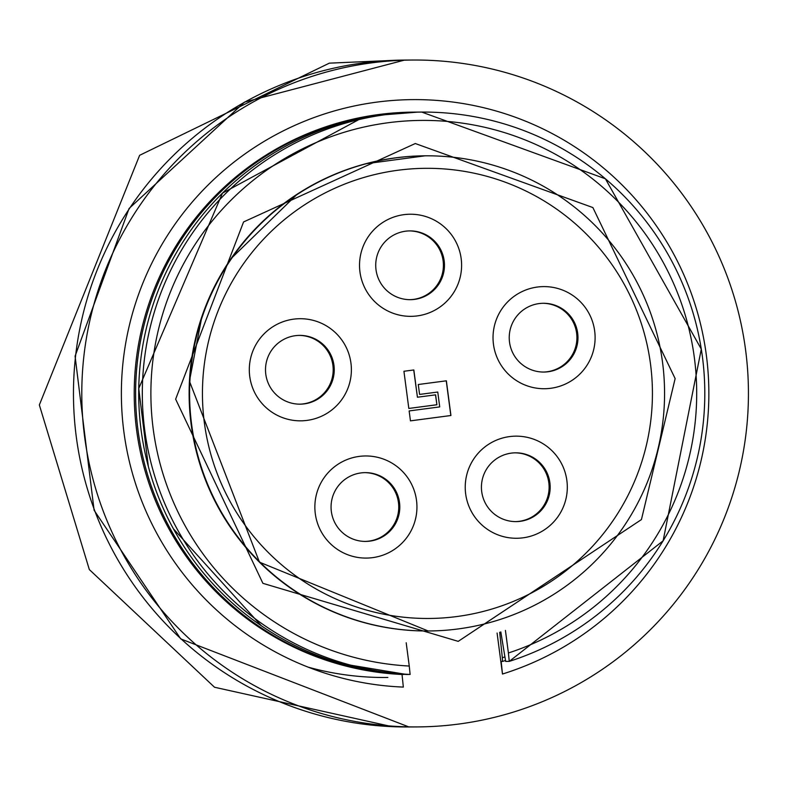 <?xml version="1.0" encoding="UTF-8"?>
<svg xmlns="http://www.w3.org/2000/svg" width="787" height="787" viewBox="0 0 787 787"><rect width="100%" height="100%" fill="white"/><g stroke="black" fill="none" stroke-linecap="round" stroke-linejoin="round"><path stroke-width="1.18" d="M458.644 724.07A333.452 333.324 -90.4 0 1 81.799 395.664A333.452 333.324 -90.4 0 1 412.919 60.028A333.452 333.324 -90.4 0 1 747.65 370.559A333.452 333.324 -90.4 0 1 458.644 724.07M402.039 674.498L403.416 674.489A281.353 281.244 -90.4 0 1 135.669 387.666A281.353 281.244 -90.4 0 1 414.995 112.118L413.618 112.128A281.353 281.244 89.6 0 0 134.282 387.676A281.353 281.244 89.6 0 0 402.039 674.498L403.337 687.09A293.856 293.738 -90.4 0 1 150.573 265.74A293.856 293.738 -90.4 0 1 637.578 201.58A293.856 293.738 -90.4 0 1 502.48 674.026L501.171 661.444L502.559 661.434L502.322 657.735L499.676 632.256M502.48 674.026L497.089 633.043M500.807 631.902L505.657 661.414L509.268 661.385L508.402 652.984A273.02 272.912 89.6 0 0 629.689 214.221A273.02 272.912 89.6 0 0 178.541 273.66A273.02 272.912 89.6 0 0 409.26 666.048L406.19 642.763M505.421 630.397L508.402 652.984M409.26 666.048L410.125 674.449L406.525 674.469L341.745 663.697M364.686 472.643A34.392 34.372 -90.4 0 1 398.753 506.808A34.392 34.372 -90.4 0 1 365.138 541.407M299.129 335.4A34.392 34.372 -90.4 0 1 333.196 369.556A34.392 34.372 -90.4 0 1 299.581 404.164M409.791 299.67A34.392 34.372 89.6 0 0 443.415 265.071A34.392 34.372 89.6 0 0 409.338 230.906M543.296 372.054A34.392 34.372 89.6 0 0 576.92 337.446A34.392 34.372 89.6 0 0 542.843 303.29M515.495 521.604A34.392 34.372 89.6 0 0 549.119 486.996A34.392 34.372 89.6 0 0 515.042 452.84M410.45 420.858L409.151 410.932L439.717 406.909L437.759 392.034L419.579 394.425L418.281 384.509L446.367 380.81L450.931 415.516L410.45 420.858L450.823 415.516L446.249 380.819M419.579 394.415L437.759 392.034M436.795 404.754L408.817 408.443L436.913 404.754L435.486 394.848M413.726 369.969L417.435 397.228L413.844 369.959L403.928 371.267L408.817 408.453M360.948 472.928A34.392 34.372 89.6 0 0 331.14 509.386A34.392 34.372 89.6 0 0 365.66 541.417A34.392 34.372 89.6 0 0 399.806 506.798A34.392 34.372 89.6 0 0 360.948 472.928M295.391 335.685A34.392 34.372 89.6 0 0 265.583 372.143A34.392 34.372 89.6 0 0 300.103 404.164A34.392 34.372 89.6 0 0 334.249 369.556A34.392 34.372 89.6 0 0 295.391 335.685M405.61 231.191A34.392 34.372 89.6 0 0 375.802 267.649A34.392 34.372 89.6 0 0 410.322 299.67A34.392 34.372 89.6 0 0 444.468 265.062A34.392 34.372 89.6 0 0 405.61 231.191M539.115 303.575A34.392 34.372 89.6 0 0 509.307 340.033A34.392 34.372 89.6 0 0 543.827 372.054A34.392 34.372 89.6 0 0 577.973 337.446A34.392 34.372 89.6 0 0 539.115 303.575M511.314 453.125A34.392 34.372 89.6 0 0 481.506 489.573A34.392 34.372 89.6 0 0 516.026 521.604A34.392 34.372 89.6 0 0 550.172 486.986A34.392 34.372 89.6 0 0 511.314 453.125M436.913 404.754L435.605 394.838L417.435 397.228M359.236 456.401A51.057 51.037 -90.4 0 1 413.057 526.562A51.057 51.037 -90.4 0 1 325.415 538.111A51.057 51.037 -90.4 0 1 359.236 456.401M293.679 319.148A51.057 51.037 -90.4 0 1 347.5 389.309A51.057 51.037 -90.4 0 1 259.858 400.858A51.057 51.037 -90.4 0 1 293.679 319.148M403.898 214.664A51.057 51.037 -90.4 0 1 457.719 284.825A51.057 51.037 -90.4 0 1 370.077 296.374A51.057 51.037 -90.4 0 1 403.898 214.664M537.403 287.039A51.057 51.037 -90.4 0 1 591.224 357.2A51.057 51.037 -90.4 0 1 503.582 368.749A51.057 51.037 -90.4 0 1 537.403 287.039M509.602 436.588A51.057 51.037 -90.4 0 1 563.423 506.749A51.057 51.037 -90.4 0 1 475.781 518.299A51.057 51.037 -90.4 0 1 509.602 436.588M398.055 170.238A225.082 224.993 89.6 0 0 248.938 530.418A225.082 224.993 89.6 0 0 635.306 479.519A225.082 224.993 89.6 0 0 398.055 170.238M396.068 157.843A237.585 237.487 -90.4 0 1 664.012 377.071A237.585 237.487 -90.4 0 1 428.64 630.977A237.585 237.487 -90.4 0 1 190.149 409.722A237.585 237.487 -90.4 0 1 396.068 157.843M308.061 667.12A283.812 283.704 89.6 0 0 387.873 677.469M363.26 62.93A333.452 333.324 89.6 0 0 74.253 416.441A333.452 333.324 89.6 0 0 408.984 726.972L180.774 638.936L94.096 510.261L75.08 356.157L129.078 208.496L244.56 102.103L404.597 60.078A333.452 333.324 89.6 0 0 363.26 62.93M416.549 112.108L414.995 112.118A281.353 281.244 -90.4 0 1 416.539 112.108M505.411 660.5A281.353 281.244 -90.4 0 1 502.559 661.434L505.411 660.5M502.322 657.735A277.693 277.575 89.6 0 0 504.801 656.929M410.125 674.449A281.353 281.244 -90.4 0 1 142.378 387.617A281.353 281.244 -90.4 0 1 701.296 349.113A281.353 281.244 -90.4 0 1 509.268 661.385L663.116 540.817L701.296 349.113L605.4 178.787L421.714 112.069L418.104 112.098A281.353 281.244 89.6 0 0 138.768 387.647A281.353 281.244 89.6 0 0 406.525 674.469M425.521 155.816L425.049 155.816A237.585 237.487 89.6 0 0 189.126 394.956A237.585 237.487 89.6 0 0 428.167 630.977L428.64 630.977M392.074 726.657L214.517 687.238L89.334 569.572L39.35 404.961L139.633 155.305L329.33 63.157L387.696 60.619M412.919 60.028L404.597 60.078M417.307 726.922L408.984 726.972M261.284 625.734L173.366 528.736M148.34 466.416L138.748 388.463L222.475 193.12L361.292 118.276M377.327 115.335L418.104 112.098M458.221 641.356L641.435 519.568L675.138 378.596L592.877 207.561L415.29 143.529L243.567 221.954L175.639 399.166L262.907 583.334L458.221 641.356M425.049 155.816L365.562 163.794M297.299 194.114L231.004 258.657M201.954 316.354L189.431 381.134L259.464 562.174L428.167 630.977"/></g></svg>
